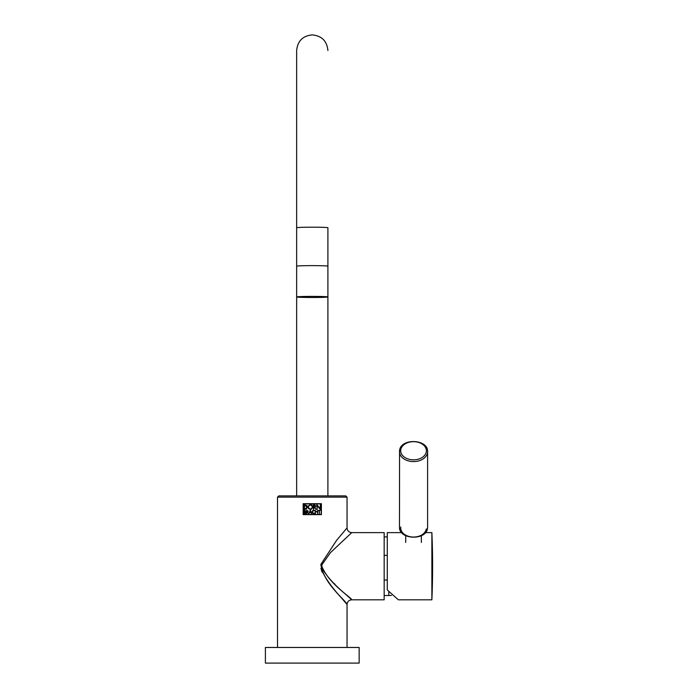 <?xml version="1.0" encoding="UTF-8"?>
<svg xmlns="http://www.w3.org/2000/svg" width="698" height="698" viewBox="0 0 698 698"><rect width="100%" height="100%" fill="white"/><g stroke="black" fill="none" stroke-linecap="round" stroke-linejoin="round"><path stroke-width="1.05" d="M277.507 497.142L278.755 495.894L345.798 495.894L347.046 497.142L277.507 497.142L277.507 647.474M328.985 578.241L330.233 579.558M334.124 583.458L334.909 584.217M344.533 593.248L351.731 599.809C348.887 600.088 347.325 601.65 347.046 604.503L339.586 595.691M321.883 567.177L322.066 568.111C331.367 584.872 352.246 598.797 351.722 599.8C351.522 597.479 328.915 584.13 321.822 566.218L321.987 564.656L330.451 552.642L351.731 532.618L384.162 532.618L384.162 599.809L351.731 599.809M346.601 528.456L336.654 540.243L320.836 564.438C323.889 584.366 346.601 601.013 346.985 604.433C348.293 604.346 328.505 586.686 320.906 568.399M322.197 572.177L321.438 570.327M344.925 530.41L345.789 529.398M321.394 503.703L303.159 503.703L303.159 514.644L321.394 514.644L321.394 503.703M321.822 566.305L321.874 567.064M303.351 514.452L321.202 514.452L321.202 503.895L303.351 503.895L303.351 514.452M310.366 510.857L309.755 512.323L310.976 512.323L310.366 510.857M307.39 511.826L308.054 511.172L306.893 510.517L306.893 511.826L307.39 511.826M308.333 507.045L308.917 505.57L310.366 504.933C307.731 506.347 307.731 507.76 310.366 509.174C313.001 507.76 313.001 506.347 310.366 504.933L310.854 504.994M314.528 506.949L315.487 505.989L313.76 505.029L313.76 506.949L314.528 506.949M305.017 511.782L305.663 511.145L304.441 510.508L304.441 511.782L305.017 511.782M305.174 513.362L305.811 512.725L304.441 512.079L304.441 513.362L305.174 513.362M305.043 509.078L307.076 507.053L304.476 505.02L304.476 509.078L305.043 509.078M310.366 509.174L309.877 509.112M312.39 507.062L311.16 509.008M304.476 509.078L304.476 508.266M307.076 507.053L306.474 508.493M305.043 505.02L306.474 505.614M311.57 513.658L310.366 510.107L308.839 513.658L309.624 512.62L311.107 512.62L311.474 513.449M308.35 511.172L307.504 512.123L308.35 511.172L307.504 512.123L308.629 513.658L307.146 512.131L306.596 513.658L306.596 510.212L308.35 511.172M311.282 509.322L308.682 508.781M308.682 508.772L308.176 507.987M309.799 504.663L311.282 504.785M311.291 504.785L312.05 505.326M312.05 505.335L312.547 506.12M314.213 507.289L316.177 509.418L314.606 507.28L315.828 505.989L314.528 504.689L313.419 504.689L313.419 509.418L314.213 507.28M315.47 506.879L314.624 507.28M313.699 513.405L314.519 513.152L313.699 513.405L312.233 511.931L312.66 512.978M312.233 511.931L313.699 510.465L312.66 510.901M314.728 510.491L313.699 510.159L314.728 510.491M312.451 510.683L313.699 510.159L311.927 511.931L313.699 513.711L314.693 513.405M312.451 513.187L312.067 512.62M312.067 512.611L311.927 511.931M305.584 511.887L306.108 512.725L305.584 511.887L305.96 511.145L305.584 511.887M306.71 505.378L307.225 506.137M307.233 506.155L307.408 507.053L305.043 504.689L304.145 504.689L304.145 509.418L305.043 509.418L307.408 507.053M306.701 508.737L305.043 509.418M310.366 504.584C307.303 506.233 307.303 507.874 310.366 509.514C313.428 507.874 313.428 506.233 310.366 504.584M313.699 510.465L314.554 510.735M318.079 510.508L319.099 510.508L319.396 513.658L319.396 510.508L320.408 510.212L318.079 510.508M305.96 511.145L304.145 510.212L304.145 513.658L305.174 513.658L306.108 512.725M317.11 505.492L320.408 509.566L320.408 504.689L320.094 508.615L316.796 504.541L317.11 509.418L317.11 505.492M317.398 511.529L315.592 511.529L315.295 510.212L315.295 513.658L315.592 511.826L317.398 511.826L317.695 513.658L317.695 510.212L317.398 511.529M359.156 647.474L265.397 647.474L265.397 663.1L359.156 663.1L359.156 647.474M387.285 555.346L384.162 555.346M384.162 580.029L387.285 580.029M401.638 532.618L387.285 532.618L387.285 589.967L398.366 599.809L431.879 599.809L431.879 532.618L425.44 532.618M312.276 265.633A15.626 0.55 180 0 0 296.65 266.174A15.626 0.55 0 0 1 312.276 265.633A15.626 0.55 0 0 1 327.903 266.174A15.626 0.55 180 0 0 312.276 265.633M312.276 296.397A15.626 0.55 0 0 1 327.903 296.947A15.626 0.55 0 0 1 312.276 297.488A15.626 0.55 0 0 1 296.65 296.947A15.626 0.55 0 0 1 312.276 296.397M321.987 564.656L320.836 564.438M384.162 595.516L388.795 595.516L388.795 592.157M400.774 449.748A12.852 9.083 -0 0 0 412.108 459.781A12.852 9.083 -0 0 0 426.304 451.763A12.852 9.083 -0 0 0 414.97 441.729A12.852 9.083 -0 0 0 400.774 449.748M427.604 527.095L427.508 528.299C426.225 540.845 398.82 539.763 399.474 527.095A14.065 9.947 -0 0 0 412.754 537.024A14.065 9.947 -0 0 0 427.516 528.203A14.065 9.947 -0 0 0 427.604 527.095L427.604 451.641A14.065 9.947 180 0 1 427.516 452.749A14.065 9.947 180 0 1 412.754 461.57A14.065 9.947 180 0 1 399.474 451.641A14.065 9.947 180 0 1 399.561 450.533M426.277 528.988A12.817 9.057 180 0 1 412.117 536.989A12.817 9.057 180 0 1 400.8 526.973M327.903 234.144L327.903 227.731A15.626 0.55 180 0 0 312.276 227.19A15.626 0.55 180 0 0 296.65 227.731L296.65 495.894M347.046 497.142L347.046 527.924C347.325 530.777 348.887 532.338 351.731 532.618L351.731 532.618M347.046 604.503L347.046 647.474M387.285 536.91L384.162 536.91M388.795 595.516A29.299 29.299 0 0 0 391.421 595.394M431.879 599.809A781.341 781.341 0 0 0 431.879 532.618M405.721 542.459L405.721 535.68M421.356 542.459L421.356 535.68M427.604 451.641C428.258 438.972 400.853 437.899 399.57 450.437L399.474 527.095M296.65 227.731L296.65 50.526C297.575 41.034 302.784 35.825 312.276 34.9C321.769 35.825 326.978 41.034 327.903 50.526M327.903 227.731L327.903 495.894"/></g></svg>
